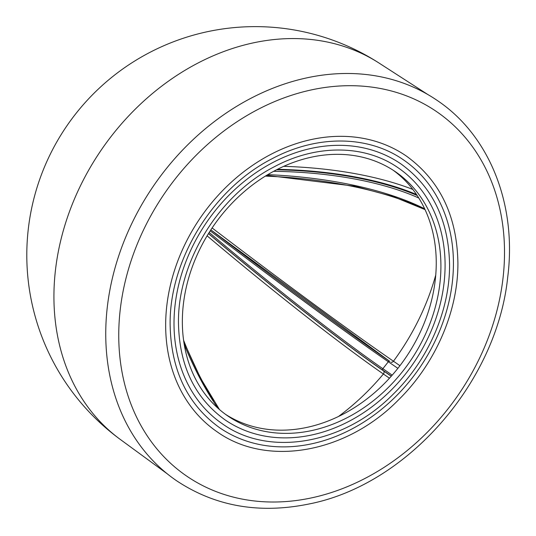 <?xml version="1.0" encoding="UTF-8"?>
<svg xmlns="http://www.w3.org/2000/svg" width="536" height="536" viewBox="0 0 536 536"><rect width="100%" height="100%" fill="white"/><g stroke="black" fill="none" stroke-linecap="round" stroke-linejoin="round"><path stroke-width="0.8" d="M406.375 156.063A167.219 134.764 124.5 0 0 250.486 166.803A167.219 134.764 124.5 0 0 165.664 325.205A167.219 134.764 124.5 0 0 216.886 431.641C266.546 467.345 345.767 453.436 398.127 400.258C435.279 364.004 458.206 311.396 457.905 262.948C457.067 215.981 439.889 180.351 406.375 156.063M306.967 77.827A230.527 185.778 124.5 0 0 118.161 257.588A230.527 185.778 124.5 0 0 176.357 480.598C215.043 506.353 259.25 514.151 308.977 503.994C407.152 484.926 496.885 382.289 507.699 277.293C516.999 205.107 489.951 135.983 437.584 100.694A230.527 185.778 124.5 0 0 306.967 77.827M453.429 263.397A162.441 130.911 124.5 0 0 403.668 160.003C368.353 135.199 317.118 134.61 272.033 158.756C212.919 188.813 169.155 260.141 170.133 324.756C170.997 370.202 187.479 404.519 219.593 427.708A162.441 130.911 124.5 0 0 371.026 417.276A162.441 130.911 124.5 0 0 453.429 263.397M400.962 163.942A157.664 127.059 124.5 0 0 253.984 174.066A157.664 127.059 124.5 0 0 174.006 323.416A157.664 127.059 124.5 0 0 222.299 423.768C269.146 457.443 343.844 444.324 393.21 394.188C428.237 360.011 449.845 310.418 449.563 264.744C448.773 220.45 432.572 186.85 400.962 163.942M445.088 265.193A152.887 123.206 124.5 0 0 398.255 167.875C365.029 144.546 316.823 143.99 274.392 166.709C218.755 194.997 177.55 262.144 178.475 322.967C179.285 365.733 194.796 398.02 225.006 419.829A152.887 123.206 124.5 0 0 367.535 410.013A152.887 123.206 124.5 0 0 445.088 265.193M311.63 157.122A148.11 119.361 -55.5 0 1 395.548 171.815A148.11 119.361 -55.5 0 1 432.941 315.094A148.11 119.361 -55.5 0 1 311.63 430.589A148.11 119.361 -55.5 0 1 227.713 415.896A148.11 119.361 -55.5 0 1 190.327 272.61A148.11 119.361 -55.5 0 1 311.63 157.122M393.196 170.247A148.11 119.361 -55.5 0 1 427.735 313.52A148.11 119.361 -55.5 0 1 306.967 427.386A148.11 119.361 -55.5 0 1 225.408 414.261M421.175 207.713A218.902 81.512 1.4 0 0 265.367 176.11M435.755 275.015A218.882 176.398 -55.5 0 1 393.451 361.217A218.902 6.847 37 0 1 212.115 227.941M389.464 378.208L383.394 374.007A218.902 13.608 39.4 0 1 207.104 235.833M213.583 400.667A218.902 96.359 76.4 0 1 183.58 340.213M267.779 174.642A214.132 79.737 -178.6 0 1 424.68 208.819M273.648 171.312A214.132 84.788 178.6 0 1 418.797 198.012M412.841 189.429A218.902 86.678 -1.4 0 0 283.745 166.328M209.167 232.477A214.132 13.313 -140.6 0 0 382.851 368.681L392.205 375.153M210.213 230.835A214.132 6.7 -143 0 0 388.305 361.74L397.88 368.346M184.243 344.581A214.132 94.256 -103.6 0 0 217.837 408.11M311.63 89.854A220.966 178.079 124.5 0 0 118.744 335.281A220.966 178.079 124.5 0 0 311.63 497.857A220.966 178.079 124.5 0 0 504.517 252.429A220.966 178.079 124.5 0 0 311.63 89.854M379.12 63.107A228.47 228.47 0 0 0 26.8 255.103A228.47 228.47 0 0 0 120.325 439.466A228.436 184.096 -55.5 0 1 53.922 296.589A228.436 184.096 124.5 0 1 167.654 81.727A228.436 184.096 124.5 0 1 379.12 63.107L427.875 94.557M391.253 376.232L383.508 370.865A2.392 1.903 -55.3 0 1 383.394 374.007A218.882 176.398 -55.5 0 1 338.464 416.499M416.519 194.508A216.517 85.733 -1.4 0 0 277.434 169.336M276.536 169.791A215.331 85.258 178.6 0 1 417.189 195.499M399.943 365.699L393.451 361.217A2.392 1.903 -55.4 0 1 390.985 362.222M389.766 361.378L210.842 229.864A215.331 6.734 -143 0 0 389.766 361.378A1.193 0.951 124.6 0 0 388.305 361.74A214.105 172.545 124.5 0 1 382.851 368.681A1.193 0.951 124.7 0 0 382.805 370.235L391.34 376.138M383.508 370.865A216.517 13.46 39.4 0 1 208.45 233.622M208.491 233.555A215.331 13.387 -140.6 0 0 382.805 370.235M120.325 439.466L167.152 473.737M266.627 175.339L354.953 186.233L393.196 196.585L425.048 209.603M183.801 341.794L200.565 378.161L219.499 409.571"/></g></svg>
